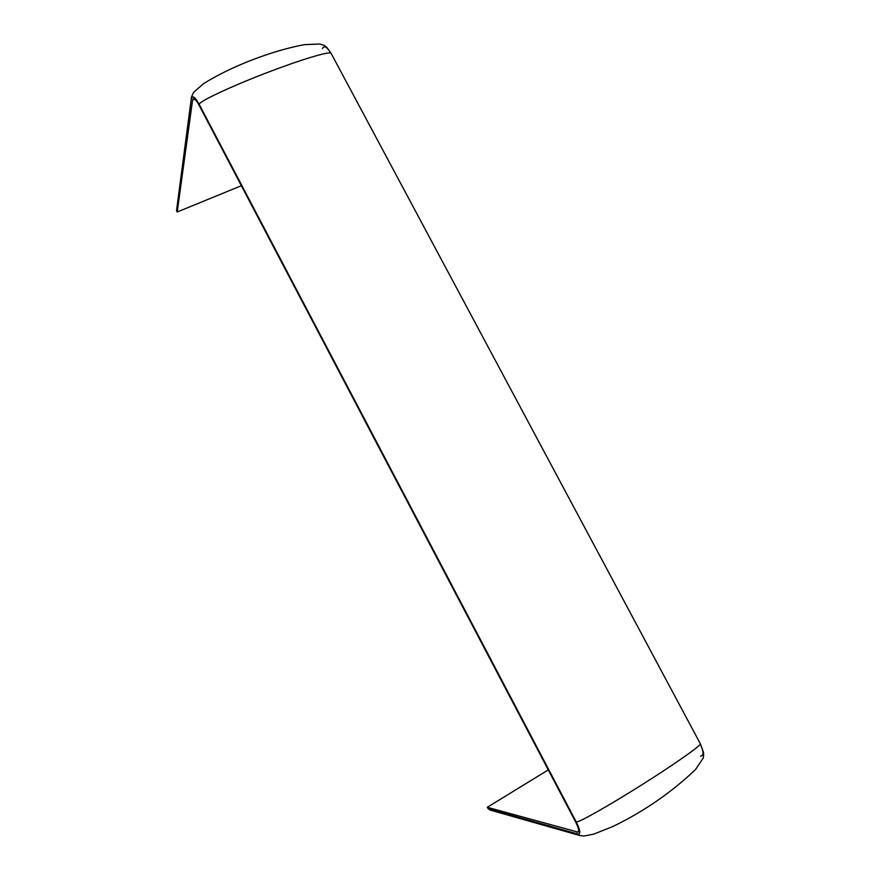 <?xml version="1.0" encoding="UTF-8"?>
<svg xmlns="http://www.w3.org/2000/svg" width="880" height="880" viewBox="0 0 880 880"><rect width="100%" height="100%" fill="white"/><g stroke="black" fill="none" stroke-linecap="round" stroke-linejoin="round"><path stroke-width="1.32" d="M241.373 185.713L177.221 211.981L192.566 100.111L193.49 98.681C194.865 98.714 196.724 100.881 199.067 105.193L575.553 821.81C578.336 827.321 579.216 830.775 578.193 832.172L487.267 807.29L548.284 769.901M580.217 835.637L489.731 809.952L487.267 807.29M191.488 97.02L176.528 210.661L191.488 97.02L193.556 92.378L203.269 83.886C230.582 66.451 272.91 50.358 304.557 44.638L319.748 44L323.895 45.221L326.7 47.212L331.067 53.262C329.692 50.941 299.794 59.983 265.078 73.392C230.351 86.768 199.364 101.299 199.188 104.335L576.257 821.986C578.534 822.822 609.565 805.211 642.191 784.597C674.861 763.983 701.129 745.503 700.359 743.809L703.505 752.411L703.637 755.766L703.109 758.23L695.497 769.571C671.363 792.539 643.797 811.525 612.81 826.551L593.747 834.119L584.001 836L580.14 835.615L578.006 834.075L488.004 808.709M177.221 211.981L176.528 210.661M577.082 832.326L578.589 831.369M194.832 99.242L192.566 100.111M700.315 743.732L331.122 53.372M578.006 834.075C580.833 834.185 580.25 830.159 576.257 821.986M700.48 756.107C703.956 755.744 703.901 751.74 700.304 744.095M199.188 104.335C195.14 97.152 192.654 95.216 191.719 98.494M330.748 53.042C326.821 46.695 324.038 45.232 322.399 48.642"/></g></svg>
